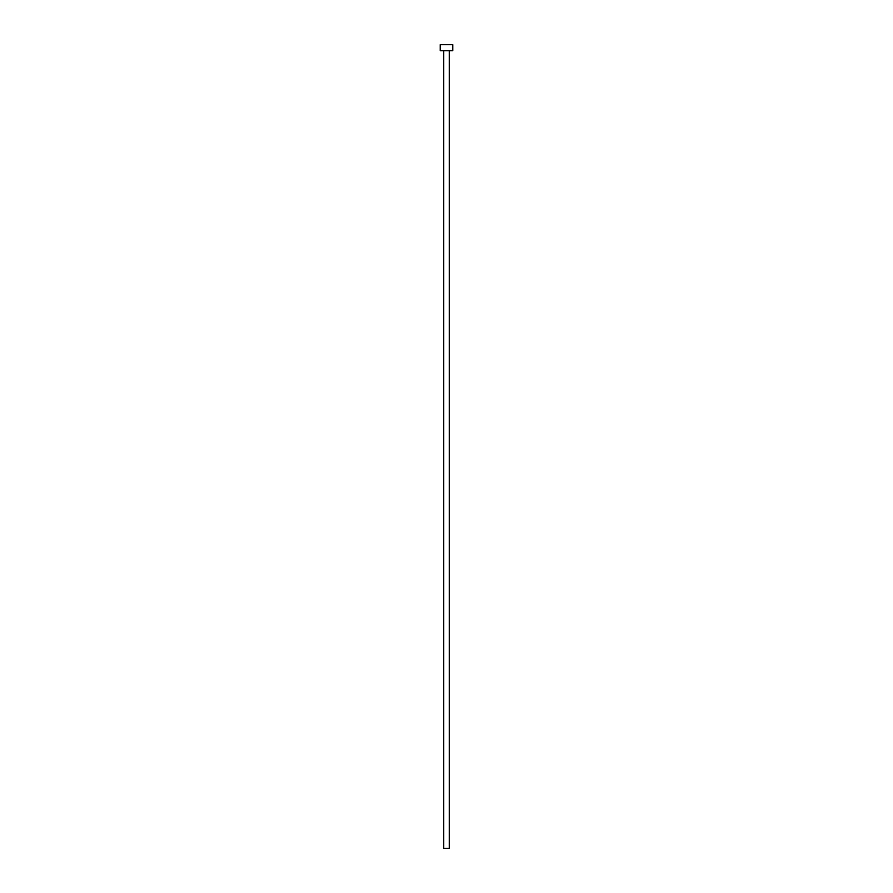 <?xml version="1.0" encoding="UTF-8"?>
<svg xmlns="http://www.w3.org/2000/svg" width="893" height="893" viewBox="0 0 893 893"><rect width="100%" height="100%" fill="white"/><g stroke="black" fill="none" stroke-linecap="round" stroke-linejoin="round"><path stroke-width="1.34" d="M443.732 848.35L443.732 50.678L443.732 848.35L449.268 848.35L449.268 50.678L449.268 848.35M440.227 44.65L440.227 50.678L452.773 50.678L452.773 44.65L440.227 44.65L440.227 50.678L452.773 50.678L452.773 44.65L440.227 44.65M449.257 848.35L443.743 848.35"/></g></svg>

